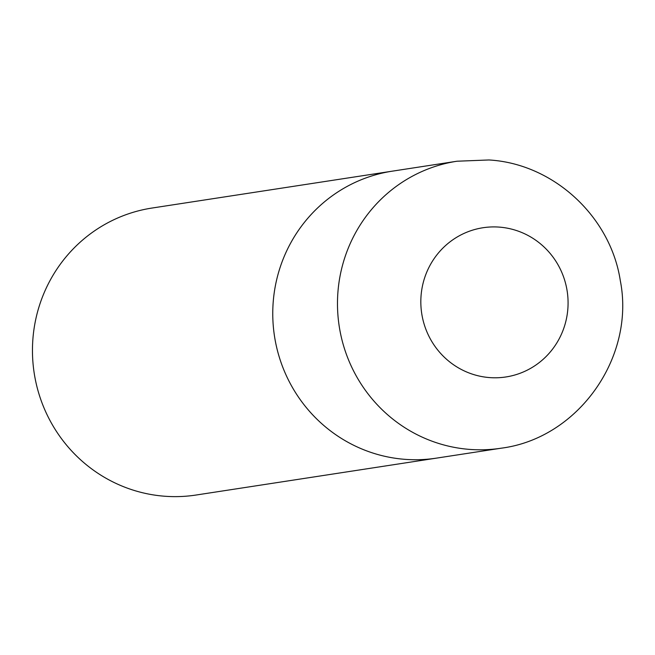 <?xml version="1.0" encoding="UTF-8"?>
<svg xmlns="http://www.w3.org/2000/svg" width="655" height="655" viewBox="0 0 655 655"><rect width="100%" height="100%" fill="white"/><g stroke="black" fill="none" stroke-linecap="round" stroke-linejoin="round"><path stroke-width="0.98" d="M501.1 448.208L196.074 495.033A145.173 141.505 -98.7 0 1 32.75 341.099A145.173 141.505 -98.7 0 1 152.017 208.044L392.32 171.16A145.173 141.505 81.3 0 0 272.906 320.197A145.173 141.505 81.3 0 0 405.248 459.36A145.173 141.505 81.3 0 0 436.377 458.14A145.173 141.505 -98.7 0 1 273.053 304.207A145.173 141.505 -98.7 0 1 392.32 171.16L457.043 161.22A145.173 141.505 81.3 0 0 337.628 310.265A145.173 141.505 81.3 0 0 469.971 449.428A145.173 141.505 81.3 0 0 501.1 448.208C578.259 438.4 635.416 357.335 620.318 280.725C610.575 216.527 553.467 163.652 488.941 159.967L457.043 161.22M499.192 227.105A75.489 73.581 81.3 0 0 420.977 296.92A75.489 73.581 81.3 0 0 489.719 377.599A75.489 73.581 81.3 0 0 567.926 307.784A75.489 73.581 81.3 0 0 499.192 227.105"/></g></svg>
